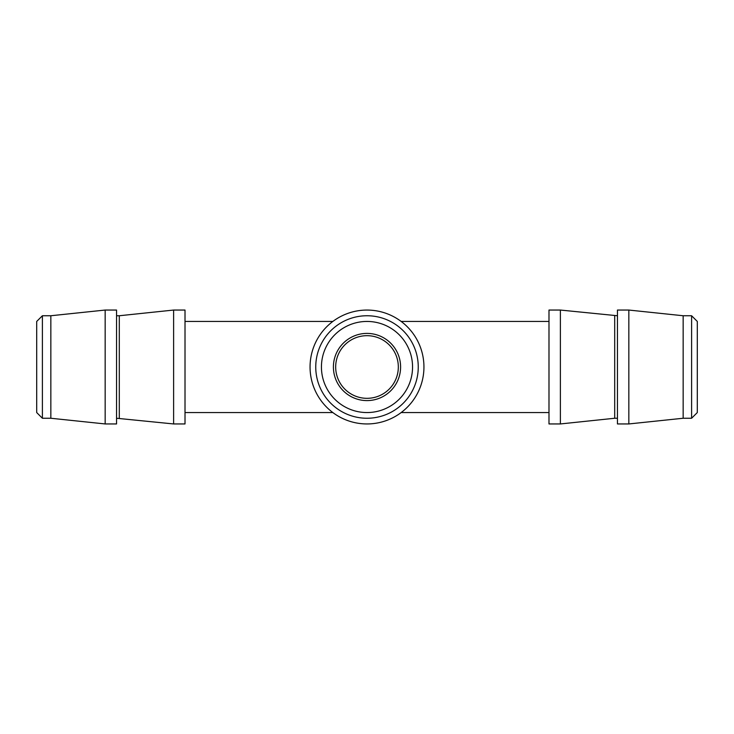 <?xml version="1.0" encoding="UTF-8"?>
<svg xmlns="http://www.w3.org/2000/svg" width="734" height="734" viewBox="0 0 734 734"><rect width="100%" height="100%" fill="white"/><g stroke="black" fill="none" stroke-linecap="round" stroke-linejoin="round"><path stroke-width="1.1" d="M367 398.323A31.323 31.323 0 0 1 335.677 367A31.323 31.323 0 0 1 367 335.677A31.323 31.323 0 0 1 398.323 367A31.323 31.323 0 0 1 367 398.323M400.599 367A33.599 33.599 0 0 0 350.201 337.906A33.599 33.599 0 0 0 350.201 396.094A33.599 33.599 0 0 0 400.599 367M321.437 367A45.563 45.563 0 0 1 389.782 327.548A45.563 45.563 0 0 1 389.782 406.452A45.563 45.563 0 0 1 321.437 367M315.748 367A51.252 51.252 0 0 0 367 418.252A51.252 51.252 0 0 0 418.252 367A51.252 51.252 0 0 0 367 315.748A51.252 51.252 0 0 0 315.748 367M367 423.949A56.949 56.949 0 0 0 416.316 338.53A56.949 56.949 0 0 0 317.684 338.53A56.949 56.949 0 0 0 367 423.949A56.949 56.949 0 0 0 416.316 338.53A56.949 56.949 0 0 0 317.684 338.53A56.949 56.949 0 0 0 367 423.949M548.986 412.563L401.168 412.563M332.832 412.563L185.014 412.563M42.398 315.748L36.7 321.437L36.7 412.563L42.398 418.252L42.398 315.748L50.848 315.748L105.164 310.051L105.164 423.949L50.848 418.252L50.848 315.748M42.398 418.252L50.848 418.252M119.303 418.252L119.303 315.748L173.619 310.051L173.619 423.949L116.55 418.252M105.164 423.949L116.55 423.949L116.55 310.051L105.164 310.051M173.619 423.949L185.014 423.949L185.014 310.051L173.619 310.051M691.602 418.252L697.3 412.563L697.3 321.437L691.602 315.748L691.602 418.252L683.152 418.252L628.836 423.949L628.836 310.051L683.152 315.748L683.152 418.252M614.697 315.748L614.697 418.252L560.381 423.949L560.381 310.051L617.45 315.748M617.45 418.252L614.697 418.252M628.836 310.051L617.45 310.051L617.45 423.949L628.836 423.949M560.381 310.051L548.986 310.051L548.986 423.949L560.381 423.949M548.986 321.437L401.168 321.437M332.832 321.437L185.014 321.437M116.55 315.748L119.303 315.748M691.602 315.748L683.152 315.748"/></g></svg>
